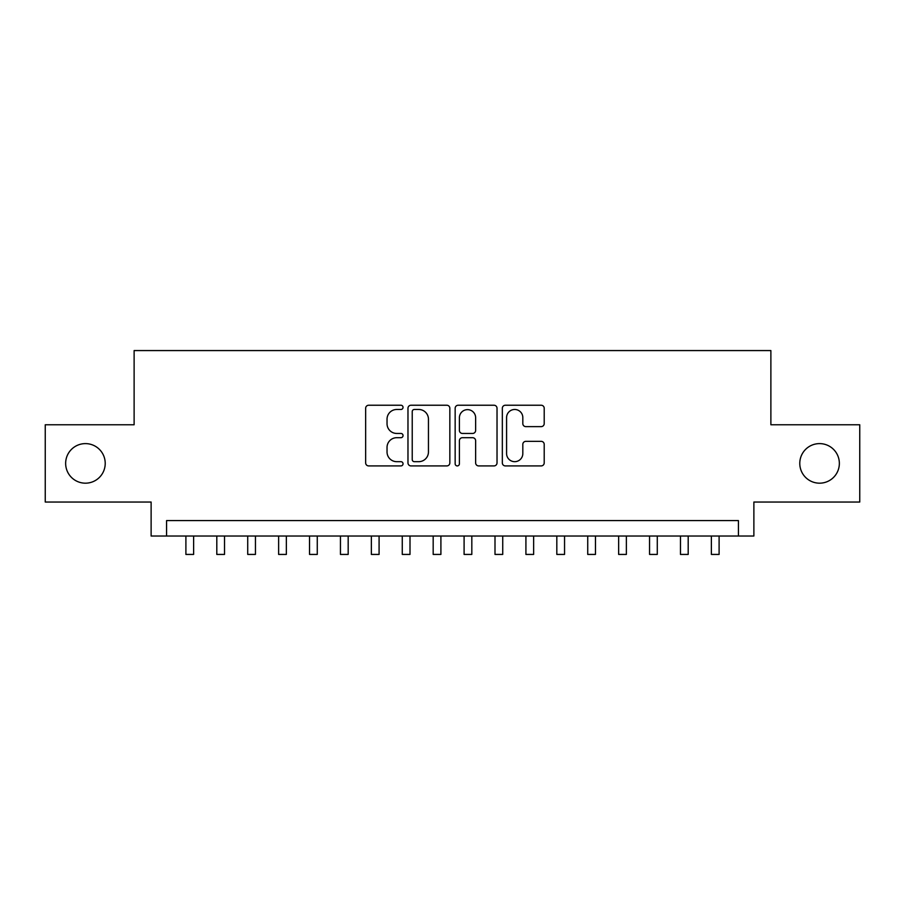 <?xml version="1.0" encoding="UTF-8"?>
<svg xmlns="http://www.w3.org/2000/svg" width="905" height="905" viewBox="0 0 905 905"><rect width="100%" height="100%" fill="white"/><g stroke="black" fill="none" stroke-linecap="round" stroke-linejoin="round"><path stroke-width="1.36" d="M403.042 407.363A2.127 2.127 0 0 0 400.915 405.236L368.686 405.236A3.032 3.032 0 0 0 365.654 408.268L365.654 462.885A3.032 3.032 0 0 0 368.686 465.917L400.915 465.917A2.127 2.127 0 0 0 403.042 463.79A2.127 2.127 0 0 0 400.915 461.674L396.752 461.674A9.706 9.706 0 0 1 387.035 451.957L387.035 447.409A9.706 9.706 0 0 1 396.752 437.703L400.915 437.703A2.127 2.127 0 0 0 403.042 435.577A2.127 2.127 0 0 0 400.915 433.45L396.752 433.45A9.706 9.706 0 0 1 387.035 423.744L387.035 419.196A9.706 9.706 0 0 1 396.752 409.479L400.915 409.479A2.127 2.127 0 0 0 403.042 407.363M799.782 463.394A19.786 19.786 0 0 0 819.568 483.18A19.786 19.786 0 0 0 839.354 463.394A19.786 19.786 0 0 0 819.568 443.608A19.786 19.786 0 0 0 799.782 463.394M65.646 463.394A19.786 19.786 0 0 0 85.432 483.18A19.786 19.786 0 0 0 105.218 463.394A19.786 19.786 0 0 0 85.432 443.608A19.786 19.786 0 0 0 65.646 463.394M541.167 426.628A3.032 3.032 0 0 0 544.21 423.597L544.21 408.268A3.032 3.032 0 0 0 541.167 405.236L505.375 405.236A3.032 3.032 0 0 0 502.332 408.268L502.332 462.885A3.032 3.032 0 0 0 505.375 465.917L541.167 465.917A3.032 3.032 0 0 0 544.21 462.885L544.21 444.378A3.032 3.032 0 0 0 541.167 441.346L525.85 441.346A3.032 3.032 0 0 0 522.819 444.378L522.819 453.552A8.111 8.111 0 0 1 514.696 461.674A8.111 8.111 0 0 1 506.585 453.552L506.585 417.601A8.111 8.111 0 0 1 514.696 409.479A8.111 8.111 0 0 1 522.819 417.601L522.819 423.597A3.032 3.032 0 0 0 525.85 426.628L541.167 426.628M738.423 536.032L753.876 536.032L753.876 502.037L859.75 502.037L859.75 424.762L770.879 424.762L770.879 350.574L134.121 350.574L134.121 424.762L45.25 424.762L45.25 502.037L151.124 502.037L151.124 536.032L738.423 536.032L738.423 520.579L166.577 520.579L166.577 536.032M449.842 408.268A3.032 3.032 0 0 0 446.81 405.236L411.006 405.236A3.032 3.032 0 0 0 407.974 408.268L407.974 462.885A3.032 3.032 0 0 0 411.006 465.917L446.81 465.917A3.032 3.032 0 0 0 449.842 462.885L449.842 408.268M458.19 405.236L493.994 405.236A3.032 3.032 0 0 1 497.026 408.268L497.026 462.885A3.032 3.032 0 0 1 493.994 465.917L478.666 465.917A3.032 3.032 0 0 1 475.634 462.885L475.634 440.735A3.032 3.032 0 0 0 472.602 437.703L462.432 437.703A3.032 3.032 0 0 0 459.401 440.735L459.401 463.79A2.127 2.127 0 0 1 457.274 465.917A2.127 2.127 0 0 1 455.158 463.79L455.158 408.268A3.032 3.032 0 0 1 458.19 405.236M414.343 409.479A2.127 2.127 0 0 0 412.228 411.605L412.228 459.548A2.127 2.127 0 0 0 414.343 461.674L418.744 461.674A9.706 9.706 0 0 0 428.45 451.957L428.45 419.196A9.706 9.706 0 0 0 418.744 409.479L414.343 409.479M475.634 417.748A8.111 8.111 0 0 0 467.523 409.637A8.111 8.111 0 0 0 459.401 417.748L459.401 430.418A3.032 3.032 0 0 0 462.432 433.45L472.602 433.45A3.032 3.032 0 0 0 475.634 430.418L475.634 417.748M185.898 536.032L185.898 554.426L193.625 554.426L193.625 536.032M216.804 536.032L216.804 554.426L224.531 554.426L224.531 536.032M247.721 536.032L247.721 554.426L255.448 554.426L255.448 536.032M278.627 536.032L278.627 554.426L286.353 554.426L286.353 536.032M309.533 536.032L309.533 554.426L317.27 554.426L317.27 536.032M340.45 536.032L340.45 554.426L348.176 554.426L348.176 536.032M371.355 536.032L371.355 554.426L379.082 554.426L379.082 536.032M402.273 536.032L402.273 554.426L409.999 554.426L409.999 536.032M433.178 536.032L433.178 554.426L440.905 554.426L440.905 536.032M464.095 536.032L464.095 554.426L471.822 554.426L471.822 536.032M495.001 536.032L495.001 554.426L502.728 554.426L502.728 536.032M525.918 536.032L525.918 554.426L533.645 554.426L533.645 536.032M556.824 536.032L556.824 554.426L564.55 554.426L564.55 536.032M587.73 536.032L587.73 554.426L595.467 554.426L595.467 536.032M618.647 536.032L618.647 554.426L626.373 554.426L626.373 536.032M649.552 536.032L649.552 554.426L657.279 554.426L657.279 536.032M680.47 536.032L680.47 554.426L688.196 554.426L688.196 536.032M711.375 536.032L711.375 554.426L719.102 554.426L719.102 536.032"/></g></svg>
